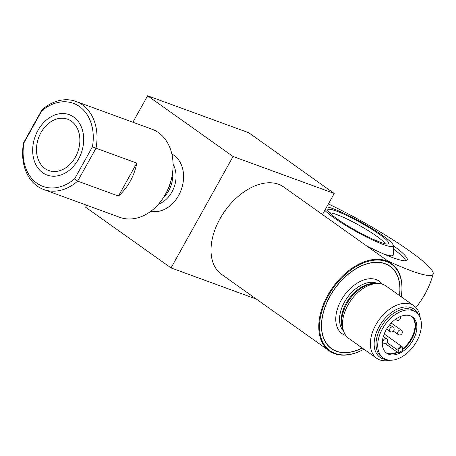 <?xml version="1.0" encoding="UTF-8"?>
<svg xmlns="http://www.w3.org/2000/svg" width="456" height="456" viewBox="0 0 456 456"><rect width="100%" height="100%" fill="white"/><g stroke="black" fill="none" stroke-linecap="round" stroke-linejoin="round"><path stroke-width="0.68" d="M322.489 214.554L334.225 193.464L248.771 132.759L147.613 95.783L132.89 122.242M86.697 205.234L85.597 207.206L171.057 267.911L233.073 156.488L147.613 95.783M334.225 193.464L233.073 156.488M256.397 299.107L171.057 267.911M43.708 189.519L119.768 217.324A46.905 35.716 -69.9 0 0 165.425 194.267A46.905 35.716 -69.9 0 0 166.258 192.728A46.905 35.716 -69.9 0 0 171.638 177.994A46.905 35.716 -69.9 0 0 158.483 132.645A46.905 35.716 -69.9 0 0 151.973 129.219L75.918 101.414A46.905 35.716 110.1 0 1 95.994 148.206L136.783 163.117L118.463 196.029L77.674 181.117L95.994 148.206L92.397 146.906A44.226 33.676 -69.9 0 0 79.498 106.567A44.226 33.676 -69.9 0 0 41.73 110.916L23.968 142.831L23.632 142.728A46.905 35.722 110.1 0 0 43.708 189.519A46.905 35.722 110.1 0 0 77.674 181.117L74.636 178.82L92.397 146.906M118.463 196.029A46.905 35.716 -69.9 0 0 130.154 181.374A46.905 35.716 -69.9 0 0 136.783 163.117M41.73 110.916L41.946 109.816A46.905 35.716 110.1 0 1 75.918 101.414M41.946 109.816L23.632 142.728L23.968 142.831A44.226 33.676 -69.9 0 0 36.862 183.169A44.226 33.676 -69.9 0 0 74.636 178.82M75.405 157.109A27.337 20.816 -69.9 0 0 67.568 119.193A27.337 20.816 -69.9 0 0 40.954 132.633A27.337 20.816 -69.9 0 0 48.792 170.544A27.337 20.816 -69.9 0 0 75.405 157.109M387.674 260.855A88.567 11.713 29.1 0 0 433.2 273.988A88.567 11.713 29.1 0 0 328.405 203.923M393.397 245.71A58.966 7.798 -150.9 0 1 407.185 259.943A58.966 7.798 -150.9 0 1 392.821 257.663A58.966 7.798 -150.9 0 1 366.738 245.983M37.916 130.473A32.165 24.493 110.1 0 1 69.221 114.661A32.165 24.493 110.1 0 1 78.449 159.264A32.165 24.493 110.1 0 1 47.139 175.075A32.165 24.493 110.1 0 1 37.916 130.473M386.038 352.687A22.247 14.113 125.4 0 0 387.503 353.371A22.247 14.113 -54.6 0 0 398.088 352.345M411.762 316.481A22.247 14.113 -54.6 0 1 402.847 349.456M410.297 315.797A22.247 14.113 125.4 0 0 387.007 328.48A22.247 14.113 125.4 0 0 386.694 353.2A22.247 14.113 125.4 0 0 388.854 354.329A22.247 14.113 -54.6 0 0 412.144 341.652A22.247 14.113 -54.6 0 0 412.458 316.926A22.247 14.113 -54.6 0 0 410.297 315.797M415.872 312.121A28.141 17.858 -54.6 0 0 413.142 310.69A28.141 17.858 125.4 0 0 383.673 326.73A28.141 17.858 125.4 0 0 383.279 358.006A28.141 17.858 125.4 0 0 386.01 359.436A28.141 17.858 -54.6 0 0 415.479 343.397A28.141 17.858 -54.6 0 0 415.872 312.121L414.185 310.924A28.141 17.858 -54.6 0 0 411.454 309.487A28.141 17.858 125.4 0 0 381.985 325.533A28.141 17.858 125.4 0 0 381.587 356.809L383.279 358.006M390.091 360.217A32.165 20.406 -54.6 0 1 379.848 359.921A32.165 20.406 125.4 0 1 376.73 358.285A32.165 20.406 125.4 0 1 377.18 322.54A32.165 20.406 125.4 0 1 410.856 304.209A32.165 20.406 -54.6 0 1 413.98 305.845A32.165 20.406 -54.6 0 1 420.204 317.826M376.73 358.285L348.863 338.489A32.165 20.406 -54.6 0 1 343.203 329.756A32.165 20.406 -54.6 0 1 350.852 300.453A32.165 20.406 -54.6 0 1 376 283.581A32.165 20.406 -54.6 0 1 382.989 284.413A32.165 20.406 -54.6 0 1 386.112 286.049L413.98 305.845M399.547 295.591A50.576 32.091 -54.6 0 0 390.022 266.241A50.576 32.091 -54.6 0 0 385.109 263.665A50.576 32.091 125.4 0 0 332.15 292.495A50.576 32.091 125.4 0 0 331.444 348.703A50.576 32.091 125.4 0 0 336.351 351.274A50.576 32.091 -54.6 0 0 362.298 348.031M418.38 314.549A29.48 18.707 125.4 0 0 414.116 309.231A29.48 18.707 125.4 0 0 411.255 307.732A29.48 18.707 125.4 0 0 380.384 324.535A29.48 18.707 125.4 0 0 379.968 357.299A29.48 18.707 125.4 0 0 382.829 358.798A29.48 18.707 125.4 0 0 386.397 359.573M385.234 343.596L397.273 352.146A22.515 14.284 -54.6 0 1 387.583 353.4M412.942 317.701A22.515 14.284 -54.6 0 1 402.768 348.743M397.273 352.146L397.66 352.801M397.632 352.551L397.564 351.969L398.994 352.499A21.979 13.942 125.4 0 0 402.716 350.299L402.466 348.133A2.411 1.533 125.4 0 0 400.391 347.375A2.411 1.533 125.4 0 0 398.743 350.328L398.994 352.499M402.785 349.769L402.716 350.299L402.785 349.769M399.439 295.517A50.416 31.988 125.4 0 0 389.926 266.372A50.416 31.988 125.4 0 0 330.041 296.252A50.416 31.988 125.4 0 0 331.535 348.572A50.416 31.988 125.4 0 0 362.189 347.957M386.312 261.51A53.067 33.67 125.4 0 0 328.428 295.659A53.067 33.67 125.4 0 0 335.149 353.434A53.067 33.67 125.4 0 0 363.939 349.199A53.603 34.012 125.4 0 1 334.55 353.656A53.603 34.012 125.4 0 1 329.352 350.932A53.603 34.012 125.4 0 1 330.104 291.361A53.603 34.012 125.4 0 1 386.232 260.803A53.603 34.012 125.4 0 1 391.436 263.528A53.603 34.012 125.4 0 1 401.2 296.765A53.067 33.67 125.4 0 0 386.312 261.51M391.436 263.528L283.683 186.988A53.603 34.012 125.4 0 0 278.485 184.264A53.603 34.012 125.4 0 0 222.351 214.816A53.603 34.012 125.4 0 0 221.599 274.392L329.352 350.932M329.637 212.895A32.165 4.252 -150.9 0 1 376.536 236.105A32.165 4.252 -150.9 0 1 384.995 243.709M337.041 218.874A34.844 4.606 -150.9 0 1 327.778 210.37A34.844 4.606 -150.9 0 1 345.483 214.901A34.844 4.606 -150.9 0 1 379.46 234.378A34.844 4.606 -150.9 0 1 388.124 243.954A34.844 4.606 -150.9 0 1 367.205 236.521A34.844 4.606 -150.9 0 1 337.041 218.874M324.837 210.33A40.117 5.307 -150.9 0 0 333.832 217.7A40.117 5.307 29.1 0 0 372.233 239.788A40.117 5.307 29.1 0 0 393.391 245.641A40.117 5.307 29.1 0 0 382.669 235.552A40.117 5.307 -150.9 0 0 326.798 206.813M383.245 253.792A44.449 5.877 29.1 0 0 393.311 254.881A48.245 48.245 0 0 0 393.391 245.641M405.789 260.684A58.966 7.798 29.1 0 0 393.568 249.107M150.964 211.174A30.552 23.267 110.1 0 0 180.576 191.406A30.552 23.267 110.1 0 0 174.067 155.382A30.552 23.267 -69.9 0 0 171.855 154.037M173.075 164.28A25.194 19.186 110.1 0 1 158.511 204.134M172.647 172.237A25.194 19.186 110.1 0 1 163.311 197.779M171.638 177.994L170.88 181.363A26.448 20.144 110.1 0 1 167.842 189.667L166.258 192.728M343.203 329.756L342.422 326.695A29.839 18.935 -54.6 0 1 349.518 299.507A29.839 18.935 -54.6 0 1 372.854 283.849L376 283.581M343.054 329.175A29.48 18.707 -54.6 0 1 348.857 299.039A29.48 18.707 -54.6 0 1 375.402 283.632M343.642 331.233A29.48 18.707 -54.6 0 1 346.731 298.463A29.48 18.707 -54.6 0 1 376.633 283.136A29.48 18.707 125.4 0 1 377.539 283.507M345.87 335.542A32.165 20.406 -54.6 0 1 345.226 335.325A32.165 20.406 -54.6 0 1 341.151 300.316A32.165 20.406 -54.6 0 1 376.234 279.613A32.165 20.406 -54.6 0 1 382.345 284.196M387.098 342.593L397.991 350.333L398.242 352.448M398.743 350.328A0.536 0.336 173.4 0 1 397.991 350.333A2.947 1.87 125.4 0 1 399.331 347.233A2.947 1.87 125.4 0 1 401.975 346.588A2.947 1.87 125.4 0 1 402.54 347.649A0.536 0.336 -6.6 0 1 402.659 347.831L401.975 346.588L384.203 333.963M402.466 348.133A0.536 0.336 -6.6 0 0 402.659 347.831L402.91 349.969M383.707 343.248A2.679 1.699 125.4 0 1 383.45 343.111A2.679 1.699 125.4 0 1 383.485 340.13A2.679 1.699 125.4 0 1 386.295 338.603A2.679 1.699 -54.6 0 1 386.551 338.74L383.336 336.46M398.344 334.613A2.679 1.699 125.4 0 1 398.082 334.476A2.679 1.699 125.4 0 1 398.122 331.495A2.679 1.699 125.4 0 1 400.927 329.967A2.679 1.699 -54.6 0 1 401.189 330.104L391.242 323.042M395.888 319.029A2.679 1.699 125.4 0 0 396.384 319.867A2.679 1.699 125.4 0 0 396.646 320.004M390.176 331.626A2.679 1.699 125.4 0 1 389.914 331.489A2.679 1.699 125.4 0 1 389.954 328.514A2.679 1.699 125.4 0 1 392.758 326.986A2.679 1.699 -54.6 0 1 393.021 327.117L389.703 324.763M415.889 307.504A91.126 91.126 0 0 0 433.2 273.982M382.322 342.308L383.45 343.111A2.679 2.679 0 0 0 387.372 342.171A2.679 2.679 0 0 0 386.551 338.74M393.408 331.153L398.082 334.476A2.679 2.679 0 0 0 402.01 333.535A2.679 2.679 0 0 0 401.189 330.104M395.546 319.274L396.384 319.867A2.679 2.679 0 0 0 400.362 316.538M386.602 329.135L389.914 331.489A2.679 2.679 0 0 0 393.841 330.554A2.679 2.679 0 0 0 393.021 327.117"/></g></svg>
